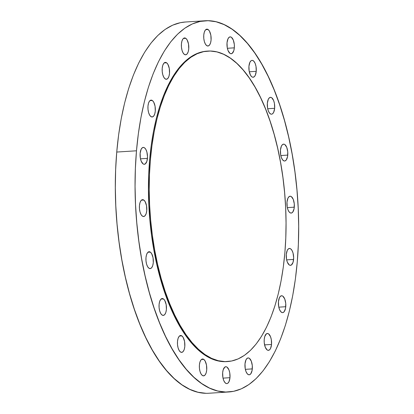 <?xml version="1.0" encoding="UTF-8"?>
<svg xmlns="http://www.w3.org/2000/svg" width="414" height="414" viewBox="0 0 414 414"><rect width="100%" height="100%" fill="white"/><g stroke="black" fill="none" stroke-linecap="round" stroke-linejoin="round"><path stroke-width="0.62" d="M166.552 62.773L164.156 62.928L166.552 62.773L167.898 64.356L169.285 68.455L169.517 73.356L168.974 76.243L167.96 78.308L166.625 79.234L165.17 78.883A8.456 3.685 -93.6 0 1 162.143 69.666A8.456 3.685 -93.6 0 1 165.326 62.39A8.456 3.685 -93.6 0 1 166.552 62.773A8.456 3.685 -93.6 0 1 169.58 71.989A8.456 3.685 -93.6 0 1 166.397 79.265A8.456 3.685 -93.6 0 1 165.17 78.883L163.825 77.299L162.79 74.737L162.221 71.575L162.21 68.3L162.749 65.412L163.768 63.347L165.103 62.421L166.552 62.773M185.777 38.321L183.376 38.471L185.777 38.321L187.123 39.899L188.505 43.998L188.737 48.899L188.194 51.791L187.18 53.856L185.845 54.783L184.396 54.425A8.456 3.685 -93.6 0 1 181.368 45.209A8.456 3.685 -93.6 0 1 184.546 37.938A8.456 3.685 -93.6 0 1 185.777 38.321A8.456 3.685 -93.6 0 1 188.805 47.538A8.456 3.685 -93.6 0 1 185.622 54.808A8.456 3.685 -93.6 0 1 184.396 54.425L183.05 52.847L182.015 50.28L181.446 47.124L181.43 43.848L181.974 40.96L182.988 38.89L184.323 37.969L185.777 38.321M208.107 29.529L205.711 29.679L208.107 29.529L209.453 31.107L210.84 35.206L211.073 40.106L210.529 42.994L209.515 45.059L208.18 45.985L206.726 45.633A8.456 3.685 -93.6 0 1 203.698 36.416A8.456 3.685 -93.6 0 1 206.881 29.146A8.456 3.685 -93.6 0 1 208.107 29.529A8.456 3.685 -93.6 0 1 211.135 38.74A8.456 3.685 -93.6 0 1 207.957 46.016A8.456 3.685 -93.6 0 1 206.726 45.633L205.38 44.055L204.345 41.488L203.776 38.326L203.766 35.055L204.309 32.163L205.323 30.098L206.658 29.171L208.107 29.529M234.329 47.838A8.456 3.685 -93.6 0 1 231.214 53.748A8.456 3.685 -93.6 0 1 227.022 42.782L228.021 38.735L229.221 37.208L230.639 36.918L231.369 37.255L233.284 40.018L234.319 44.562L234.329 47.838L233.791 50.725L232.135 53.411L230.712 53.701L229.987 53.365L228.073 50.601L227.255 47.682L227.022 42.782A8.456 3.685 -93.6 0 1 230.143 36.872A8.456 3.685 -93.6 0 1 234.329 47.838L227.374 48.278L234.329 47.838M256.24 71.332A8.456 3.685 -93.6 0 1 253.12 77.242A8.456 3.685 -93.6 0 1 248.933 66.281L249.932 62.229L251.127 60.708L251.826 60.397L252.55 60.413L253.973 61.401L255.19 63.513L256.007 66.431L256.24 71.332L255.241 75.379L254.041 76.906L252.623 77.195L251.893 76.859L250.548 75.281L249.161 71.177L248.933 66.281A8.456 3.685 -93.6 0 1 252.048 60.366A8.456 3.685 -93.6 0 1 256.24 71.332L249.28 71.777L256.24 71.332M274.653 108.292A8.456 3.685 -93.6 0 1 271.532 114.202A8.456 3.685 -93.6 0 1 267.34 103.241L268.339 99.194L269.54 97.668L270.963 97.378L271.688 97.714L273.602 100.473L274.42 103.391L274.653 108.292L273.649 112.344L272.453 113.866L271.755 114.176L271.03 114.16L269.607 113.172L268.391 111.061L267.573 108.142L267.34 103.241A8.456 3.685 -93.6 0 1 270.461 97.331A8.456 3.685 -93.6 0 1 274.653 108.292L267.692 108.737L274.653 108.292M287.761 155.1A8.456 3.685 -93.6 0 1 284.646 161.015A8.456 3.685 -93.6 0 1 280.454 150.049L281.453 146.002L282.653 144.476L284.071 144.186L284.801 144.522L286.716 147.286L287.751 151.829L287.559 156.627L286.203 160.058L284.868 160.984L284.144 160.968L282.721 159.98L281.504 157.869L280.687 154.95L280.454 150.049A8.456 3.685 -93.6 0 1 283.574 144.139A8.456 3.685 -93.6 0 1 287.761 155.1L280.806 155.545L287.761 155.1M294.292 207.176A8.456 3.685 -93.6 0 1 291.177 213.086A8.456 3.685 -93.6 0 1 286.985 202.125L287.984 198.078L289.184 196.552L290.602 196.262L291.332 196.598L293.247 199.357L294.282 203.905L294.09 208.703L292.734 212.134L291.399 213.06L290.675 213.044L289.251 212.056L288.035 209.945L287.218 207.026L286.985 202.125A8.456 3.685 -93.6 0 1 290.105 196.215A8.456 3.685 -93.6 0 1 294.292 207.176L287.337 207.621L294.292 207.176M293.604 259.423A8.456 3.685 -93.6 0 1 290.488 265.333A8.456 3.685 -93.6 0 1 286.297 254.367L287.295 250.32L288.496 248.793L289.914 248.503L290.638 248.84L291.989 250.423L293.024 252.985L293.671 257.803L293.06 262.31L291.404 264.996L289.986 265.286L289.262 264.95L287.347 262.186L286.529 259.267L286.297 254.367A8.456 3.685 -93.6 0 1 289.412 248.457A8.456 3.685 -93.6 0 1 293.604 259.423L286.648 259.863L293.604 259.423M285.758 306.717A8.456 3.685 -93.6 0 1 282.643 312.627A8.456 3.685 -93.6 0 1 278.451 301.666L279.45 297.619L280.651 296.093L282.069 295.803L282.798 296.139L284.713 298.903L285.748 303.446L285.556 308.244L284.201 311.675L282.865 312.601L282.141 312.586L280.718 311.597L279.502 309.486L278.684 306.567L278.451 301.666A8.456 3.685 -93.6 0 1 281.572 295.756A8.456 3.685 -93.6 0 1 285.758 306.717L278.803 307.162L285.758 306.717M271.532 344.443A8.456 3.685 -93.6 0 1 268.417 350.353A8.456 3.685 -93.6 0 1 264.225 339.387L264.763 336.499L266.419 333.813L267.842 333.524L268.567 333.86L270.482 336.623L271.299 339.542L271.532 344.443L270.533 348.49L269.333 350.016L267.915 350.306L267.185 349.97L265.27 347.206L264.236 342.663L264.225 339.387A8.456 3.685 -93.6 0 1 267.34 333.477A8.456 3.685 -93.6 0 1 271.532 344.443L264.572 344.883L271.532 344.443M252.307 368.895A8.456 3.685 -93.6 0 1 249.192 374.805A8.456 3.685 -93.6 0 1 245 363.844L245.999 359.797L247.199 358.27L248.617 357.981L249.347 358.317L251.257 361.075L252.297 365.624L252.105 370.416L250.749 373.852L249.414 374.779L248.69 374.763L247.267 373.775L246.051 371.663L245.233 368.745L245 363.844A8.456 3.685 -93.6 0 1 248.115 357.934A8.456 3.685 -93.6 0 1 252.307 368.895L245.352 369.34L252.307 368.895M229.977 377.687A8.456 3.685 -93.6 0 1 226.856 383.597A8.456 3.685 -93.6 0 1 222.665 372.636L223.208 369.749L224.864 367.063L226.287 366.773L227.012 367.109L228.926 369.868L229.744 372.786L229.977 377.687L228.973 381.739L227.778 383.26L227.079 383.571L226.354 383.555L224.931 382.567L223.715 380.456L222.898 377.537L222.665 372.636A8.456 3.685 -93.6 0 1 225.785 366.726A8.456 3.685 -93.6 0 1 229.977 377.687L223.017 378.132L229.977 377.687M203.75 359.378L201.354 359.533L203.75 359.378L205.096 360.961L206.482 365.06L206.715 369.961L206.172 372.848L205.158 374.913L203.823 375.84L202.374 375.488A8.456 3.685 -93.6 0 1 199.346 366.271A8.456 3.685 -93.6 0 1 202.524 358.995A8.456 3.685 -93.6 0 1 203.75 359.378A8.456 3.685 -93.6 0 1 206.777 368.595A8.456 3.685 -93.6 0 1 203.6 375.871A8.456 3.685 -93.6 0 1 202.374 375.488L201.028 373.904L199.988 371.342L199.424 368.181L199.408 364.905L199.952 362.017L200.966 359.952L202.301 359.026L203.75 359.378M181.844 335.883L179.448 336.039L181.844 335.883L183.19 337.462L184.577 341.566L184.81 346.461L184.266 349.354L183.252 351.419L181.917 352.345L180.463 351.988A8.456 3.685 -93.6 0 1 177.435 342.776A8.456 3.685 -93.6 0 1 180.618 335.5A8.456 3.685 -93.6 0 1 181.844 335.883A8.456 3.685 -93.6 0 1 184.872 345.1A8.456 3.685 -93.6 0 1 181.694 352.376A8.456 3.685 -93.6 0 1 180.463 351.988L179.117 350.41L178.082 347.843L177.513 344.686L177.502 341.41L178.041 338.523L179.06 336.458L180.395 335.531L181.844 335.883M163.432 298.924L161.036 299.074L163.432 298.924L164.777 300.502L166.164 304.601L166.397 309.501L165.854 312.389L164.839 314.459L163.504 315.38L162.055 315.028A8.456 3.685 -93.6 0 1 159.023 305.811A8.456 3.685 -93.6 0 1 162.205 298.541A8.456 3.685 -93.6 0 1 163.432 298.924A8.456 3.685 -93.6 0 1 166.459 308.14A8.456 3.685 -93.6 0 1 163.282 315.411A8.456 3.685 -93.6 0 1 162.055 315.028L160.704 313.45L159.669 310.883L159.105 307.726L159.09 304.45L159.633 301.558L160.648 299.493L161.983 298.566L163.432 298.924M150.318 252.116L147.922 252.266L150.318 252.116L151.664 253.694L153.051 257.793L153.283 262.693L152.74 265.581L151.726 267.646L150.391 268.572L148.942 268.22A8.456 3.685 -93.6 0 1 145.914 259.004A8.456 3.685 -93.6 0 1 149.092 251.728A8.456 3.685 -93.6 0 1 150.318 252.116A8.456 3.685 -93.6 0 1 153.346 261.327A8.456 3.685 -93.6 0 1 150.168 268.603A8.456 3.685 -93.6 0 1 148.942 268.22L147.596 266.642L146.556 264.075L145.992 260.913L145.976 257.643L146.52 254.75L147.534 252.685L148.869 251.759L150.318 252.116M143.787 200.04L141.391 200.19L143.787 200.04L145.133 201.618L146.52 205.717L146.753 210.617L146.209 213.505L145.195 215.57L143.86 216.496L142.411 216.144A8.456 3.685 -93.6 0 1 139.383 206.928A8.456 3.685 -93.6 0 1 142.561 199.657A8.456 3.685 -93.6 0 1 143.787 200.04A8.456 3.685 -93.6 0 1 146.815 209.251A8.456 3.685 -93.6 0 1 143.637 216.527A8.456 3.685 -93.6 0 1 142.411 216.144L141.06 214.566L140.025 211.999L139.461 208.837L139.446 205.567L139.989 202.674L141.003 200.609L142.338 199.683L143.787 200.04M152.321 100.498L149.925 100.649L152.321 100.498L153.666 102.077L155.053 106.175L155.286 111.076L154.743 113.964L153.729 116.029L152.393 116.955L150.944 116.603A8.456 3.685 -93.6 0 1 147.917 107.386A8.456 3.685 -93.6 0 1 151.094 100.116A8.456 3.685 -93.6 0 1 152.321 100.498A8.456 3.685 -93.6 0 1 155.348 109.71A8.456 3.685 -93.6 0 1 152.171 116.986A8.456 3.685 -93.6 0 1 150.944 116.603L149.599 115.025L148.559 112.458L147.995 109.296L147.979 106.025L148.522 103.133L149.537 101.068L150.872 100.141L152.321 100.498M147.441 158.376A8.456 3.685 -93.6 0 1 144.326 164.286A8.456 3.685 -93.6 0 1 140.134 153.32L141.133 149.273L142.333 147.746L143.751 147.456L144.481 147.793L145.826 149.376L146.861 151.938L147.508 156.756L146.903 161.263L145.247 163.949L143.824 164.239L143.099 163.903L141.184 161.139L140.367 158.22L140.134 153.32A8.456 3.685 -93.6 0 1 143.249 147.41A8.456 3.685 -93.6 0 1 147.441 158.376L140.486 158.816L147.441 158.376M150.396 159.84A155.55 67.844 -93.6 0 1 207.74 51.088A155.55 67.844 -93.6 0 1 284.863 252.804A155.55 67.844 -93.6 0 1 227.514 361.557A155.55 67.844 -93.6 0 1 150.396 159.84L149.635 159.892L150.396 159.84L149.475 174.589L149.206 189.643L149.604 204.858L150.649 220.082L152.347 235.178L154.67 249.999L157.599 264.396L161.103 278.234L165.155 291.378L169.714 303.705L174.734 315.09L180.162 325.43L185.953 334.626L192.055 342.585L198.399 349.23L204.925 354.498L211.575 358.343L218.287 360.718L224.988 361.613L231.623 361.008L238.117 358.912L244.42 355.352L250.46 350.353L256.188 343.967L261.544 336.256L266.476 327.293L270.937 317.165L274.886 305.972L278.28 293.816L281.09 280.821L283.295 267.102L284.863 252.804L285.784 238.055L286.048 223.006L285.655 207.792L284.604 192.562L282.912 177.466L280.589 162.65L277.659 148.253L274.151 134.415L270.104 121.271L265.545 108.944L260.525 97.554L255.096 87.214L249.3 78.018L243.204 70.064L236.86 63.414L230.334 58.146L223.679 54.306L216.972 51.926L210.265 51.036L203.636 51.636L197.136 53.732L190.838 57.298L184.794 62.291L179.071 68.677L173.714 76.388L168.783 85.351L164.322 95.479L160.373 106.677L156.978 118.828L154.163 131.828L151.964 145.542L150.396 159.84M207.74 51.088L206.984 51.134A155.55 67.844 86.4 0 0 149.635 159.892L151.203 145.588L153.408 131.875L156.218 118.88L159.613 106.724L163.561 95.53L168.022 85.403L172.954 76.44L178.31 68.729L184.039 62.343L190.078 57.344L196.381 53.779L202.876 51.688L207.057 51.129M136.48 150.794A185.984 81.118 -93.6 0 1 205.049 20.762A185.984 81.118 -93.6 0 1 297.257 261.948A185.984 81.118 -93.6 0 1 228.688 391.98A185.984 81.118 -93.6 0 1 136.48 150.794L116.743 152.052L136.48 150.794L135.378 168.431L135.062 186.429L135.533 204.619L136.786 222.825L138.814 240.876L141.588 258.59L145.091 275.807L149.288 292.351L154.132 308.068L159.581 322.806L165.579 336.422L172.074 348.785L178.998 359.776L186.29 369.293L193.876 377.237L201.68 383.54L209.634 388.135L217.655 390.976L225.671 392.042L233.599 391.323L241.367 388.818L248.902 384.559L256.126 378.582L262.973 370.944L269.374 361.727L275.274 351.01L280.604 338.9L285.329 325.518L289.386 310.981L292.75 295.441L295.384 279.046L297.257 261.948L298.359 244.312L298.675 226.313L298.204 208.123L296.952 189.917L294.928 171.867L292.149 154.153L288.646 136.936L284.454 120.391L279.61 104.675L274.161 89.936L268.158 76.321L261.664 63.958L254.739 52.966L247.448 43.449L239.866 35.506L232.057 29.203L224.103 24.612L216.082 21.766L208.066 20.7L200.138 21.424L192.37 23.924L184.835 28.188L177.611 34.16L170.765 41.798L164.363 51.015L158.469 61.733L153.133 73.842L148.414 87.225L144.351 101.761L140.988 117.302L138.359 133.696L136.48 150.794M205.049 20.762L185.312 22.02A185.984 81.118 86.4 0 0 116.743 152.052L115.641 169.688L115.325 187.687L115.796 205.877L117.048 224.083L119.072 242.133L121.851 259.847L125.354 277.064L129.546 293.609L134.39 309.325L139.839 324.064L145.842 337.679L152.336 350.042L159.261 361.034L166.552 370.551L174.134 378.494L181.943 384.797L189.897 389.388L197.918 392.234L205.934 393.3M185.4 22.014L180.4 22.677L172.633 25.182L165.098 29.441L157.874 35.418L151.027 43.056L144.626 52.273L138.726 62.99L133.396 75.1L128.671 88.482L124.614 103.019L121.25 118.559L118.616 134.954L116.743 152.052A185.984 81.118 86.4 0 0 208.951 393.238L228.688 391.98M226.836 361.603L224.233 361.66L217.526 360.77L210.819 358.389L204.164 354.55L197.638 349.276L191.294 342.632L185.198 334.672L179.402 325.482L173.973 315.142L168.953 303.752L164.399 291.425L160.347 278.28L156.839 264.442L153.91 250.046L151.586 235.23L149.894 220.134L148.843 204.904L148.45 189.69L148.714 174.636L149.635 159.892A155.55 67.844 86.4 0 0 226.758 361.608L227.514 361.557"/></g></svg>

